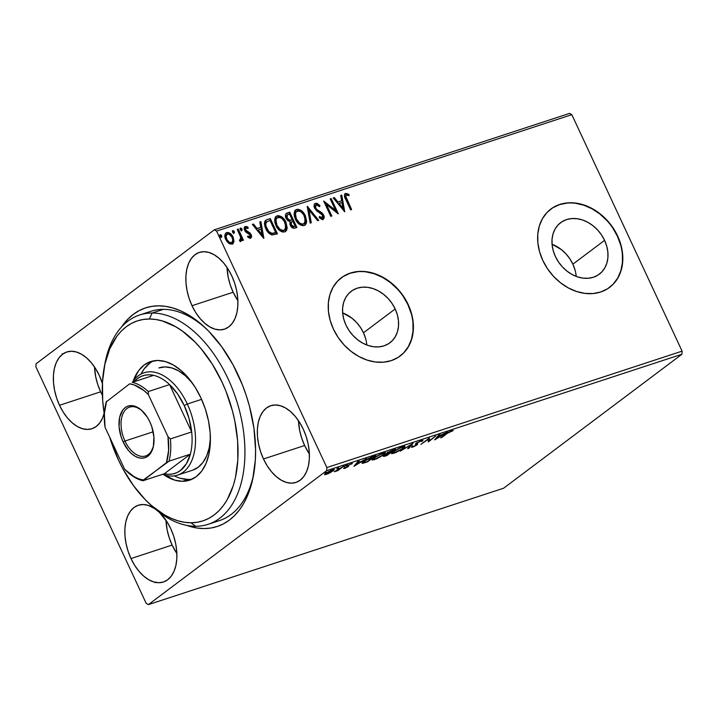 <?xml version="1.0" encoding="UTF-8"?>
<svg xmlns="http://www.w3.org/2000/svg" width="718" height="718" viewBox="0 0 718 718"><rect width="100%" height="100%" fill="white"/><g stroke="black" fill="none" stroke-linecap="round" stroke-linejoin="round"><path stroke-width="1.08" d="M213.659 522.04A110.132 65.491 -108.1 0 0 253.885 473.135A110.132 65.491 71.9 0 1 219.412 520.631L208.193 524.311A110.132 65.491 71.9 0 1 195.664 526.276L190.961 522.767A105.232 62.583 71.9 0 1 148.222 502.591A105.232 62.583 71.9 0 1 109.666 437.145L118.407 459.888L122.957 468.926L133.395 485.53L145.233 499.647L151.543 505.607L164.637 515.012L171.306 518.378L177.947 520.81L184.526 522.273L190.961 522.767L197.199 522.273L203.167 520.801L208.83 518.369L214.108 515.003L218.972 510.722L223.361 505.58L227.247 499.62L233.323 485.503L235.459 477.47L237.837 459.852L237.613 440.735L234.795 420.865L232.444 410.875L225.973 391.283L221.916 381.877L212.348 364.259L201.157 348.822L195.081 342.109L182.282 331.016L175.677 326.744L162.367 320.955L155.797 319.483L149.362 318.998L152.126 313.03A110.132 65.491 -108.1 0 0 104.783 364.313L104.119 368.002A105.232 62.583 71.9 0 1 149.362 318.998L143.124 319.492L137.147 320.955L131.493 323.387L126.206 326.762L121.342 331.034L116.953 336.177L109.746 348.849L104.864 364.295L102.486 381.904L102.71 401.021L104.343 414.492A105.232 62.583 71.9 0 1 104.119 368.002M237.99 374.661A115.024 68.398 71.9 0 1 253.562 475.002A115.024 68.398 71.9 0 1 186.626 525.361L197.01 528.017L204.047 528.565L210.868 528.035L217.401 526.438L223.585 523.79L229.365 520.119L234.687 515.452L239.489 509.843L243.734 503.336L247.378 496.003L252.736 479.139L255.339 459.897L255.581 449.603L253.93 428.197L249.487 406.37L246.265 395.555L242.424 384.956L233.018 364.78L221.62 346.623L208.687 331.169L201.785 324.653L187.479 314.349L180.2 310.661L172.93 307.995L165.741 306.389L158.705 305.841L151.884 306.371L145.35 307.968L139.166 310.616L133.386 314.287L128.073 318.954L121.593 326.914A115.024 68.398 71.9 0 1 205.357 327.893A115.024 68.398 71.9 0 1 237.99 374.661M366.799 345.008A32.202 25.381 53.1 0 0 363.47 332.784L395.178 308.964A32.202 25.381 -126.9 0 1 389.919 342.773A32.202 25.381 -126.9 0 1 345.968 325.092L343.814 319.313L342.692 313.452L342.648 307.726L343.671 302.35L345.726 297.548L348.742 293.491L352.592 290.341L357.133 288.214L362.195 287.191L367.571 287.317L373.073 288.591L378.467 290.952L383.565 294.317L388.16 298.553L392.082 303.499L395.178 308.964L397.323 314.744L398.445 320.605L398.499 326.331L397.476 331.707L395.412 336.509L392.405 340.565L388.555 343.716L384.004 345.843L378.951 346.866L373.566 346.74L368.074 345.466L362.671 343.105L357.582 339.74L352.978 335.503L349.056 330.558L345.968 325.092A32.202 25.381 -126.9 0 1 351.228 291.284A32.202 25.381 -126.9 0 1 395.178 308.964L363.47 332.784A32.202 25.381 53.1 0 0 342.648 312.868L351.865 318.137L356.46 322.373L360.382 327.318L363.47 332.784L365.624 338.564M576.204 276.394A32.202 25.381 53.1 0 0 572.883 264.17L604.583 240.351A32.202 25.381 -126.9 0 1 599.324 274.159A32.202 25.381 -126.9 0 1 555.373 256.47L553.228 250.699L552.106 244.829L552.052 239.103L553.075 233.736L555.14 228.925L558.146 224.869L561.997 221.718L566.538 219.591L571.6 218.577L576.985 218.703L582.477 219.968L587.88 222.329L592.969 225.694L597.573 229.931L601.487 234.876L604.583 240.351L606.737 246.121L607.85 251.991L607.904 257.717L606.881 263.084L604.825 267.886L601.81 271.942L597.959 275.102L593.418 277.229L588.356 278.243L582.98 278.117L577.478 276.852L572.084 274.482L566.987 271.126L562.391 266.89L558.469 261.935L555.373 256.47A32.202 25.381 -126.9 0 1 560.632 222.661A32.202 25.381 -126.9 0 1 604.583 240.351L572.883 264.17A32.202 25.381 53.1 0 0 552.052 244.246L561.27 249.523L565.865 253.759L569.787 258.704L572.883 264.17L575.028 269.95M609.465 287.469A48.95 38.566 53.1 0 0 617.372 236.159L617.615 235.971A48.95 38.566 -126.9 0 1 609.627 287.362A48.95 38.566 -126.9 0 1 542.826 260.481L547.529 268.792L553.488 276.304L560.471 282.748L568.216 287.855L576.428 291.445L584.775 293.375L592.951 293.572L600.643 292.02L607.545 288.789L613.396 283.996L617.974 277.83L621.106 270.533L622.659 262.366L622.587 253.669L620.882 244.757L617.615 235.971L612.912 227.669L606.952 220.148L599.97 213.713L592.224 208.597L584.012 205.007L575.665 203.077L567.489 202.889L559.798 204.433L552.896 207.664L547.044 212.456L542.467 218.622L539.335 225.928L537.782 234.086L537.854 242.792L539.559 251.704L542.826 260.481A48.95 38.566 -126.9 0 1 550.814 209.1A48.95 38.566 -126.9 0 1 617.615 235.971L617.372 236.159A48.95 38.566 53.1 0 0 550.661 209.216M400.061 356.092A48.95 38.566 53.1 0 0 407.968 304.773L408.21 304.594A48.95 38.566 -126.9 0 1 400.213 355.975A48.95 38.566 -126.9 0 1 333.421 329.104L338.124 337.406L344.084 344.927L351.066 351.362L358.812 356.478L367.015 360.068L375.37 361.998L383.547 362.186L391.229 360.642L398.14 357.411L403.992 352.619L408.569 346.453L411.692 339.147L413.254 330.989L413.173 322.283L411.468 313.371L408.21 304.594L403.507 296.283L397.548 288.771L390.556 282.327L382.811 277.22L374.608 273.63L366.252 271.7L358.076 271.503L350.393 273.055L343.491 276.286L337.639 281.079L333.053 287.245L329.93 294.542L328.377 302.709L328.449 311.406L330.154 320.318L333.421 329.104A48.95 38.566 -126.9 0 1 341.409 277.713A48.95 38.566 -126.9 0 1 408.21 304.594L407.968 304.773A48.95 38.566 53.1 0 0 341.247 277.839M100.646 391.804A40.379 24.017 -108.1 0 0 102.369 395.223L100.646 391.804L59.513 405.284L100.646 391.804A40.379 24.017 -108.1 0 1 94.507 366.988L95.718 376.842L97.747 384.471L100.646 391.804M99.263 375.415A40.379 24.017 71.9 0 1 102.405 383.466L99.263 375.415L95.593 368.648L91.303 362.725L86.555 357.86L81.529 354.243L76.422 352.008L71.432 351.255L66.747 351.999L62.547 354.216L58.993 357.824L56.219 362.68L54.344 368.603L53.428 375.361L53.509 382.694L54.586 390.323L56.614 397.943L59.513 405.284L63.184 412.042L67.474 417.975L72.222 422.839L77.248 426.456L82.355 428.682L87.354 429.445L92.039 428.7L96.239 426.474L99.793 422.866L102.557 418.011L104.155 413.299A40.379 24.017 71.9 0 1 91.967 428.718A40.379 24.017 71.9 0 1 59.513 405.284A40.379 24.017 71.9 0 1 66.819 351.973A40.379 24.017 71.9 0 1 99.263 375.415M304.62 445.519A40.379 24.017 -108.1 0 0 309.377 453.947L304.62 445.519L263.488 458.99L304.62 445.519A40.379 24.017 -108.1 0 1 298.482 420.694L299.684 430.549L301.722 438.177L304.62 445.519M303.238 429.122A40.379 24.017 71.9 0 1 295.942 482.433A40.379 24.017 71.9 0 1 263.488 458.99L267.159 465.758L271.449 471.681L276.197 476.546L281.223 480.171L286.329 482.397L291.32 483.151L296.013 482.406L300.214 480.189L303.768 476.581L306.532 471.726L308.417 465.803L309.332 459.044L309.252 451.712L308.175 444.092L306.146 436.463L303.238 429.122L299.568 422.363L295.277 416.431L290.53 411.567L285.504 407.95L280.397 405.724L275.407 404.961L270.722 405.715L266.513 407.932L262.959 411.54L260.194 416.395L258.309 422.319L257.394 429.077L257.475 436.4L258.552 444.029L260.58 451.658L263.488 458.99A40.379 24.017 71.9 0 1 270.794 405.688A40.379 24.017 71.9 0 1 303.238 429.122M233.153 292.235A40.379 24.017 -108.1 0 0 237.9 300.671L233.153 292.235L192.011 305.715L233.153 292.235A40.379 24.017 -108.1 0 1 227.005 267.419L228.216 277.274L230.245 284.902L233.153 292.235M231.761 275.847A40.379 24.017 71.9 0 1 224.465 329.158A40.379 24.017 71.9 0 1 192.011 305.715L195.682 312.483L199.972 318.406L204.729 323.271L209.746 326.887L214.853 329.122L219.852 329.876L224.537 329.131L228.737 326.914L232.291 323.306L235.064 318.451L236.94 312.527L237.855 305.769L237.775 298.437L236.698 290.808L234.669 283.179L231.761 275.847L228.1 269.088L223.801 263.156L219.053 258.292L214.027 254.675L208.92 252.449L203.93 251.686L199.245 252.431L195.045 254.657L191.491 258.265L188.717 263.12L186.842 269.044L185.926 275.793L186.007 283.125L187.084 290.754L189.112 298.383L192.011 305.715A40.379 24.017 71.9 0 1 199.317 252.413A40.379 24.017 71.9 0 1 231.761 275.847M172.123 545.079A40.379 24.017 -108.1 0 0 176.879 553.506L172.123 545.079L130.99 558.559L172.123 545.079A40.379 24.017 -108.1 0 1 165.984 520.263L167.186 530.117L169.215 537.746L172.123 545.079M170.74 528.69A40.379 24.017 71.9 0 1 163.435 582.002A40.379 24.017 71.9 0 1 130.99 558.559L134.661 565.317L138.951 571.25L143.699 576.114L148.725 579.731L153.832 581.966L158.822 582.72L163.516 581.975L167.716 579.758L171.27 576.15L174.034 571.286L175.919 565.371L176.834 558.613L176.754 551.28L175.677 543.652L173.648 536.023L170.74 528.69L167.07 521.932L159.288 512.275A40.379 24.017 71.9 0 1 170.74 528.69M503.641 488.204L148.402 604.619L326.672 470.658L681.92 354.252L503.641 488.204L681.92 354.252L326.672 470.658L148.402 604.619L146.176 603.335L35.9 366.844L146.176 603.335L148.402 604.619L503.641 488.204M324.518 474.607L329.948 472.83L333.987 470.119L334.256 469.455L333.367 469.464L325.451 473.494L324.751 474.777L328.054 473.763L333.107 470.864L334.292 469.5L332.587 469.689L325.73 473.288L324.536 474.661M343.895 466.036L334.31 471.744L337.729 470.667L343.895 466.036L334.31 471.744L337.729 470.667L343.895 466.036M352.394 463.559L347.252 465.641L346.632 466.251L347.413 466.628L347.099 466.969L343.536 468.432L346.866 467.427L348.76 466.009L347.952 465.686L348.293 465.282L352.394 463.559L347.252 465.641L346.623 466.305L347.324 466.772L343.536 468.432L344.604 468.459L344.38 467.992L344.604 468.459L348.131 466.619L348.76 466.009L347.943 465.65L348.293 465.282L352.385 463.478M372.902 456.531L367.122 459.098L362.437 462.383L361.98 463.038L362.581 463.325L367.508 461.862L375.945 455.535L363.784 461.261C361.899 462.607 361.54 463.29 362.716 463.307L367.508 461.862L375.945 455.535L372.902 456.531M384.202 455.517C382.882 456.504 383.197 456.702 385.126 456.092L386.975 455.49L395.403 449.154L388.348 452.116L386.58 453.498L387.217 453.767L383.412 456.271L386.975 455.49L395.403 449.154L387.307 452.825L387.217 453.767L383.403 456.406M413.029 443.383L400.231 451.146L410.902 444.936L407.689 448.696L408.784 448.337L412.859 443.437L400.231 451.146L410.902 444.936L407.689 448.696L408.784 448.337L413.029 443.383M435.844 435.898L429.57 440.619L429.301 438.043L420.874 444.379L428.161 439.326L428.422 441.911L435.844 435.898L429.57 440.619L429.301 438.043L420.874 444.379L428.161 439.326L428.422 441.911L435.844 435.898M447.287 433.349L453.211 430.531L448.49 432.128L440.672 437.89L447.143 433.044L453.211 430.531L451.712 430.612L446.363 433.618L441.678 437.567L447.287 433.349M434.794 439.82L447.422 432.11L438.608 436.14L439.963 434.552L438.869 434.911L434.632 439.874L447.422 432.11L438.608 436.14L439.963 434.552L438.869 434.911L434.794 439.82M416.907 442.898L416.916 444.936L417.688 444.137L416.799 442.898L416.996 443.311L420.622 440.843L421.394 441.507L422.642 440.915L422.346 440.287L422.642 440.915C423.234 440.287 422.866 440.143 421.538 440.493L416.314 443.257L415.65 444.173L416.359 444.774L415.426 445.6L411.513 446.937L412.931 447.072L416.539 445.205L417.688 444.137L417.149 443.087L420.326 441.274L422.642 440.915L422.678 440.278L421.538 440.493L416.494 443.114L415.875 445.295L411.477 447.278M403.31 448.337L404.862 446.892L404.449 446.273L399.998 447.745L393.599 451.371L391.624 453.668L395.699 452.627L402.484 448.929L404.952 446.461L402.654 446.686L393.204 451.667L391.516 453.561L393.868 453.318L403.31 448.337M383.843 454.709L385.395 453.264L384.992 452.654L380.531 454.117L374.132 457.752L372.157 460.05L376.654 458.82L383.448 455.006L385.485 452.834L383.188 453.067L373.737 458.039L372.059 459.942L374.401 459.7L383.843 454.709M353.92 466.323L366.548 458.614L361.405 461.441L357.726 462.643L359.081 461.055L357.986 461.414L353.92 466.323L366.548 458.614L361.405 461.441L357.726 462.643L359.081 461.055L357.986 461.414L353.92 466.323M346.489 465.435L344.55 466.269L346.354 465.183M338.77 467.965L336.832 468.791L338.636 467.714M326.187 472.085L324.249 472.92L326.044 471.834M569.598 113.381L214.359 229.796L36.08 363.748L214.359 229.796L216.576 231.079L571.824 114.665L682.1 351.156L326.852 467.562L216.576 231.079L326.852 467.562L326.672 470.658L326.852 467.562L682.1 351.156L681.92 354.252L682.1 351.156L571.824 114.665L216.576 231.079L214.359 229.796L569.598 113.381L571.824 114.665L569.598 113.381M225.757 233.153L226.753 232.569C224.572 234.05 224.24 236.375 225.748 239.543L228.584 243.205L232.156 244.156L234.005 241.419L232.883 236.626L229.76 233.099L227.651 232.417L225.964 232.973L224.878 235.45L225.039 237.496L226.951 241.544L229.904 243.994L232.91 243.77L234.005 241.419L232.632 243.949M240.808 241.32L241.706 238.906L241.221 239.265L241.706 238.906L242.469 240.557L243.474 240.225L238.25 229.024L237.245 229.356L240.745 237.416L240.88 239.022L239.794 239.839L239.866 241.194L241.32 240.952L241.706 238.906L242.469 240.557L243.474 240.225L238.25 229.024L237.775 229.383L242.917 240.404L237.775 229.383L238.25 229.024L237.245 229.356L240.638 237.012L239.866 241.194L241.113 241.167M247.522 236.384L249.837 236.778L247.997 236.025L247.863 237.173L250.546 238.134L251.551 236.15L249.963 232.946L245.682 230.02L245.825 227.947L248.006 228.548L248.096 227.319L246.723 226.52L244.533 227.076L244.47 229.841L245.843 232.04L250.115 234.957L250.044 236.671L247.997 236.025L247.863 237.173L249.882 238.179L250.968 237.918M267.258 219.52L264.888 221.234L264.421 223.774L265.157 227.265L267.401 231.492L269.142 233.422L271.835 234.912L277.453 233.853L270.3 218.523L265.732 220.273L265.732 228.629C267.042 231.824 269.169 233.933 272.095 234.965L277.453 233.853L270.3 218.523L269.824 218.882L276.888 234.032L269.824 218.882L267.258 219.52M286.168 213.578L287.155 213.004C285.279 214.036 284.92 215.831 286.087 218.362L289.982 221.602L290.278 225.264C291.418 227.678 293.016 228.611 295.062 228.073L296.911 227.471L289.767 212.142L285.8 214.063L285.441 215.921L286.087 218.362L287.694 220.552L289.982 221.602L289.919 224.321L291.688 227.283L293.725 228.297L296.911 227.471L289.767 212.142L289.282 212.501L296.354 227.651L289.282 212.501L289.767 212.142L286.392 213.39M307.385 206.371L310.167 223.127L311.262 222.768L309.027 210.096L317.634 220.677L318.729 220.318L307.214 206.425L310.167 223.127L311.262 222.768L309.027 210.096L317.634 220.677L318.729 220.318L307.385 206.371M330.208 198.895L335.521 210.293L323.665 201.04L330.81 216.36L331.815 216.037L326.484 204.603L338.357 213.892L331.213 198.563L330.208 198.895L335.521 210.293L323.665 201.04L330.81 216.36L331.815 216.037L326.484 204.603L338.357 213.892L331.213 198.563L330.208 198.895M344.9 193.851L345.672 193.366C344.048 194.82 344.084 196.876 345.78 199.523L350.608 209.871L351.614 209.548L345.753 196.337L346.417 194.937L349.011 195.673L348.966 194.327L345.672 193.366L344.577 194.363L344.461 196.041L350.608 209.871L351.614 209.548L346.857 199.353L346.381 199.712L351.048 209.728L346.381 199.712L346.857 199.353C345.681 197.576 345.529 196.104 346.417 194.937L349.011 195.673L348.966 194.327L345.672 193.366L344.64 194.013M344.739 211.801L341.786 195.099L340.691 195.458L341.633 200.807L337.954 202.018L334.319 197.54L333.224 197.899L344.739 211.801L341.786 195.099L340.691 195.458L341.633 200.807L337.954 202.018L334.319 197.54L333.224 197.899L344.739 211.801M317.823 204.388L316.216 203.58L314.717 203.741L315.507 203.257L314.233 204.648L314.376 207.574L316.593 210.823L322.355 214.924L322.929 216.854L322.508 217.68L321.529 217.823L319.555 216.423L319.214 217.626L321.987 219.43L323.208 219.286L324.051 218.2L323.468 214.745L321.826 212.725L316.719 209.396L315.373 207.044L315.444 205.662L316.306 204.801L319.555 206.685L320.004 205.644L317.006 203.302L315.022 203.616L319.528 206.003L320.004 205.644L315.507 203.257L314.484 203.894M295.412 210.141L296.615 209.45L295.645 209.943L295.358 219.152C297.351 223.594 300.303 225.721 304.208 225.533L305.114 225.066L305.051 215.095L302.852 211.972L300.501 210.087L297.862 209.261L296.049 209.683L294.757 210.966L294.102 213.497L294.353 216.324L296.067 220.516L300.277 224.913L302.951 225.73L304.773 225.29L306.191 223.657L306.685 221.449L305.392 215.777L304.908 216.145L304.863 225.237M275.945 216.513L277.148 215.822L276.179 216.324L275.891 225.533C277.893 229.975 280.837 232.102 284.741 231.914L285.647 231.438L285.584 221.476L283.386 218.353L281.043 216.468L278.404 215.633L276.583 216.064L275.299 217.339L274.635 219.87L274.895 222.706L276.609 226.897L280.819 231.295L282.677 232.031L285.037 231.806L286.572 230.361L287.218 227.821L285.926 222.158L285.441 222.517L285.396 231.609M263.856 238.304L260.903 221.602L259.808 221.961L260.76 227.31L257.08 228.512L253.445 224.043L252.35 224.402L263.694 238.358L260.903 221.602L259.808 221.961L260.76 227.31L257.08 228.512L253.445 224.043L252.35 224.402L263.856 238.304M240.027 228.423L241.463 229.419L241.948 229.06L240.225 228.27L240.27 229.607L241.706 230.613L241.831 228.845L240.934 228.064L240.207 228.297L240.27 229.607L241.284 230.613L242.011 230.37L242.038 229.284L241.463 229.419L241.221 230.972M232.309 230.945L233.745 231.95L234.23 231.591L232.506 230.801L232.551 232.138L233.987 233.144L234.113 231.367L233.215 230.586L232.488 230.828L232.551 232.138L233.565 233.144L234.292 232.901L234.319 231.815L233.745 231.95L233.503 233.503M219.726 235.073L221.162 236.069L221.647 235.71L219.914 234.93L219.968 236.258L221.404 237.263L221.53 235.495L220.623 234.714L219.905 234.948L219.968 236.258L220.982 237.263L221.709 237.03L221.736 235.935L221.162 236.069L220.92 237.622M35.9 366.844L36.08 363.748L35.9 366.844M154.774 508.622L147.899 505.284L142.909 504.53L138.215 505.275L134.015 507.491L130.461 511.099L127.696 515.964L125.812 521.878L124.896 528.636L124.977 535.969L126.054 543.598L128.082 551.227L130.99 558.559A40.379 24.017 71.9 0 1 138.287 505.248A40.379 24.017 71.9 0 1 154.774 508.622M104.46 366.189A110.132 65.491 71.9 0 1 139.606 315.005L150.825 311.325A110.132 65.491 71.9 0 1 206.73 329.212A110.132 65.491 -108.1 0 0 145.35 313.586M411.234 313.551L407.968 304.773L403.265 296.462M397.305 288.95L390.314 282.506L382.577 277.399L374.365 273.809L366.018 271.88M357.833 271.682L350.151 273.235L343.249 276.466M403.749 352.798L408.327 346.632L411.45 339.327L413.012 331.169L412.931 322.463M620.639 244.937L617.372 236.159L612.669 227.848M606.71 220.327L599.727 213.892L591.982 208.776L583.779 205.186L575.423 203.257M567.247 203.068L559.555 204.612L552.654 207.843M613.154 284.175L617.731 278.019L620.864 270.713L622.416 262.555L622.344 253.849M155.106 582.657L155.689 582.029M345.672 193.366L345.187 193.734L348.966 194.327L348.508 195.44L348.49 194.695L346.848 193.824L344.837 193.887M346.695 195.305L345.69 195.431L346.417 194.937M346.112 195.26L345.932 195.305C345.053 196.463 345.196 197.935 346.381 199.712L345.268 196.696L345.699 195.422M333.358 198.06L334.319 197.54L333.843 197.908L337.478 202.377L341.633 200.807L337.478 202.377L333.843 197.908L333.358 198.06M340.718 195.646L341.786 195.099L341.301 195.458L344.101 211.28L341.301 195.458L340.718 195.646M338.636 203.804L342.45 208.489L342.935 208.13L339.12 203.445L338.636 203.804L342.45 208.489L342.935 208.13L339.12 203.445L341.939 202.521L342.935 208.13L341.939 202.521L338.636 203.804M330.289 199.066L331.213 198.563L330.729 198.922L337.496 213.434L330.729 198.922L330.289 199.066M326.008 204.962L326.484 204.603L326.008 204.962L331.249 216.217L326.008 204.962M324.024 201.821L335.046 210.661L335.521 210.293L335.046 210.661L324.024 201.821M315.83 205.168L315.211 208.364L316.306 204.801L319.555 206.685L320.004 205.644L319.33 206.452L318.523 204.98M315.714 205.213L316.306 204.801M316.719 209.396L315.687 208.005L315.211 208.364L316.243 209.764L316.719 209.396L316.243 209.764L319.052 211.657L319.528 211.298L316.719 209.396M322.014 212.887L319.528 211.298L319.052 211.657L321.529 213.246L322.014 212.887L321.529 213.246L323.136 215.409L323.621 215.05L322.014 212.887M315.507 203.257C313.892 204.325 313.622 206.003 314.672 208.31L322.642 215.445L321.745 218.182L319.698 217.339L321.745 218.182L322.229 217.814L319.555 216.423L319.214 217.626L323.423 219.152M322.947 219.394C324.339 218.478 324.563 217.033 323.621 215.05L323.136 215.409C324.078 217.392 323.854 218.837 322.463 219.753M322.445 217.222L322.238 217.823M322.956 219.502L323.683 217.976L322.822 214.817L321.341 213.084L316.243 209.764L314.834 206.856M314.852 206.452L315.633 205.249M307.376 207.314L318.119 220.525L307.376 207.314M308.543 210.455L309.027 210.096L308.543 210.455L310.75 222.939L308.543 210.455M305.392 215.777C303.4 211.397 300.474 209.288 296.615 209.45L296.13 209.809C299.998 209.656 302.924 211.765 304.908 216.145L305.392 215.777M305.132 224.958L306.012 223.145L306.128 220.193L303.346 213.506M306.012 223.145L306.137 222.49M302.628 212.618L300.007 210.446M298.885 209.907L296.74 209.665L295.062 210.383M303.795 223.854L301.398 224.402L298.814 223.101L295.888 219.187L294.847 214.619M294.91 214L296.04 211.837M303.427 223.98C300.303 224.061 297.952 222.347 296.363 218.828L295.888 219.187C297.467 222.706 299.828 224.429 302.951 224.339L303.885 223.774L301.883 224.043L299.298 222.742L296.363 218.828C294.649 215.31 294.99 212.707 297.387 211.002C300.474 210.912 302.808 212.618 304.387 216.118C306.083 219.609 305.769 222.23 303.427 223.98L303.66 223.962M296.399 211.586L299.451 211.056L301.47 212.232L303.822 215.032L305.428 220.677L303.885 223.774M296.902 211.37C294.506 213.066 294.174 215.669 295.888 219.187L296.363 218.828L295.394 213.632L296.022 212.025L297.387 211.002M287.155 213.004L289.282 212.501L286.033 213.659M287.092 215.104L286.617 218.398L287.101 218.03L286.617 218.398L289.471 220.614L291.643 219.914L289.955 220.255L287.101 218.03L287.308 214.915L289.498 214.045L292.154 219.744L291.67 220.103L289.264 220.597L287.442 219.618L286.249 217.195L286.922 215.212M291.221 222.122L290.79 225.272L291.275 224.913L290.79 225.272L293.653 226.933L294.129 226.574L291.275 224.913L291.436 221.934L292.881 221.315L295.179 226.224L293.258 227.032L292.002 226.789L290.673 224.994L290.449 223.047M294.129 226.574L292.477 226.421L290.907 223.783L291.14 222.221L292.881 221.315L295.179 226.224L294.129 226.574M285.926 222.158C283.942 217.778 281.016 215.669 277.148 215.822L276.672 216.19C280.532 216.028 283.457 218.137 285.441 222.517L285.926 222.158M285.665 231.331L286.554 229.527L286.661 226.574L283.888 219.879M286.554 229.527L286.679 228.871M283.17 218.999L280.541 216.818M279.419 216.289L277.274 216.037L275.595 216.764M284.337 230.236L282.47 230.846L280.55 230.272L276.986 226.655L275.416 222.131L275.55 219.923L276.574 218.218M283.969 230.352C280.846 230.442 278.485 228.728 276.906 225.201L276.421 225.569C278.01 229.087 280.361 230.801 283.484 230.72L284.418 230.155L282.416 230.415L279.832 229.123L276.906 225.201C275.191 221.691 275.524 219.08 277.92 217.383C281.007 217.285 283.341 218.99 284.92 222.49C286.626 225.99 286.303 228.611 283.969 230.352L284.193 230.343M276.933 217.967L279.984 217.437L282.003 218.613L284.355 221.413L285.961 227.059L284.418 230.155M277.435 217.742C275.048 219.448 274.707 222.05 276.421 225.569L276.906 225.201L275.927 220.013L276.556 218.398L277.92 217.383M266.513 221.97L265.956 222.409C264.915 224.222 265.014 226.314 266.261 228.665L266.737 228.306L266.261 228.665C267.329 231.286 269.07 232.964 271.467 233.7L275.227 232.964L271.951 233.341C269.546 232.605 267.814 230.927 266.737 228.306C265.498 225.946 265.4 223.863 266.432 222.05L270.031 220.426L275.712 232.605L275.227 232.964L271.054 233.628L267.733 231.142L265.319 225.829L265.364 223.522L266.216 222.176M266.504 221.979L267.132 221.647M266.432 222.05L270.031 220.426L275.712 232.605L271.951 233.341L268.837 231.519L266.019 226.421L265.723 223.819L266.719 221.79L266.234 222.158M252.476 224.563L253.445 224.043L252.96 224.411L256.595 228.88L260.76 227.31L256.595 228.88L252.96 224.411L252.476 224.563M259.844 222.149L260.903 221.602L260.428 221.961L263.219 237.775L260.428 221.961L259.844 222.149M257.762 230.307L261.576 234.992L262.052 234.633L258.247 229.948L257.762 230.307L261.576 234.992L262.052 234.633L258.247 229.948L261.056 229.024L262.052 234.633L261.056 229.024L257.762 230.307M244.659 226.915L245.323 226.484C244.057 227.301 243.86 228.611 244.703 230.415L245.843 232.04L249.397 234.014L250.115 234.957L249.684 236.895M245.323 226.484L244.838 226.843L247.62 227.678L248.096 227.319L245.323 226.484L244.389 227.067M245.466 228.234L245.206 230.388L246.077 227.821L248.006 228.548L248.096 227.319L247.575 228.225L246.247 226.888L244.605 226.942M245.592 228.18L246.077 227.821M246.418 231.016L245.682 230.02L245.206 230.388L245.942 231.375L246.418 231.016L245.942 231.375L247.548 232.183L248.033 231.815L246.418 231.016M249.963 232.946L248.033 231.815L247.548 232.183L249.487 233.314L249.963 232.946L249.487 233.314L250.609 234.93L251.094 234.571L249.963 232.946M250.546 238.134C251.695 237.389 251.883 236.204 251.094 234.571L250.609 234.93C251.399 236.563 251.219 237.757 250.061 238.493M250.465 238.286L251.067 236.518L250.385 234.49L249.038 232.937L245.718 231.16L244.982 229.733L245.341 228.306M246.956 227.211L245.52 226.753M249.361 237.137L247.737 236.554M241.526 230.738L241.347 229.204L240.126 228.396M241.006 241.024L241.221 239.265L240.333 241.688M239.309 240.207L240.171 240.018M237.326 229.527L237.775 229.383L237.326 229.527M233.808 233.26L233.628 231.734L232.408 230.927M226.753 232.569L226.269 232.928C229.069 232.776 231.196 234.292 232.65 237.487L233.135 237.119C231.672 233.933 229.545 232.417 226.753 232.569L225.497 233.323M234.005 241.419L233.135 237.119L232.65 237.487L233.529 241.778L234.005 241.419M232.426 244.129L233.529 241.778L233.09 238.547L231.519 235.576L229.266 233.458M229.275 233.467L227.75 232.829L225.856 233.099M226.915 234.301C225.335 235.459 225.12 237.209 226.269 239.561L226.753 239.202C225.605 236.85 225.82 235.091 227.391 233.942C229.491 233.889 231.061 235.055 232.12 237.443C233.278 239.803 233.072 241.589 231.519 242.783L231.034 243.142L231.519 242.783C229.41 242.783 227.821 241.589 226.753 239.202L226.269 239.561C227.337 241.957 228.925 243.151 231.034 243.142L228.907 242.72L226.457 239.938L225.569 236.5L226.61 234.436M232.022 242.289L231.196 243.079M226.664 234.409L228.8 233.978L231.734 236.707L232.829 240.072L231.824 242.648L229.392 242.352L226.933 239.579L226.044 236.141L227.391 233.942M231.034 243.142L231.519 242.783M221.225 237.389L221.045 235.854L219.825 235.046M291.643 219.914L289.525 220.202L287.918 219.259L286.733 216.836L287.021 215.194L289.498 214.045L292.154 219.744L291.643 219.914M451.775 430.594L452.053 431.186L451.775 430.594M438.321 435.548L438.608 436.14L438.321 435.548M436.75 438.321L438.168 436.652L437.89 436.05L438.168 436.652L440.834 435.413L436.75 438.321L436.472 437.72L436.75 438.321L438.168 436.652L440.987 435.727L436.75 438.321M429.31 440.053L428.188 440.897L429.31 440.053M428.197 441.435L428.422 441.911L428.197 441.435M429.14 438.168L429.57 440.619L429.14 438.168M422.642 440.915L422.839 440.367M420.748 441.121L421.394 441.507M417.688 444.137L416.996 443.311M411.513 446.937L412.608 447.179L412.311 446.542L412.608 447.179L416.916 444.936L416.18 444.298M413.487 446.524L412.814 446.291M415.462 444.415L415.946 443.796L416.359 444.675L415.542 443.571M415.695 443.904L415.955 444.451L415.695 443.904M416.135 444.325L417.194 443.419M408.506 447.745L408.784 448.337L408.506 447.745M392.764 452.654L391.831 452.852M404.243 446.291L403.534 446.955M403.265 447.179L404.449 446.013M391.624 452.87L401.685 447.027L403.633 447.152L402.295 448.669L394.694 452.69L392.854 452.852L395.645 450.348L400.797 447.7L403.651 447.242L400.868 449.647L395.187 452.511L392.872 452.627M386.921 453.13L387.217 453.767L386.921 453.13M386.517 453.722L387.217 453.767M386.526 453.264L388.133 452.591M386.831 455.167L385.79 455.508L385.099 454.907L389.389 452.816L386.831 455.167L385.225 455.176L389.533 453.139L386.831 455.167M387.639 452.771L387.074 453.004M390.404 452.493L388.393 453.103L388.187 452.214L393.383 449.818L390.404 452.493L388.393 453.103L388.312 452.493L393.536 450.132L390.404 452.493M385.79 455.508L384.74 455.715L385.225 455.176M373.297 459.035L372.364 459.233M384.776 452.672L384.076 453.336M383.798 453.561L384.983 452.394M372.166 459.251L373.432 458.999M375.227 459.062L373.387 459.233L374.608 457.42L382.218 453.408L384.166 453.534L382.838 455.041L375.227 459.062L373.405 459.008L376.178 456.729L381.33 454.081L384.184 453.623L380.531 456.558L375.227 459.062M367.365 461.548L363.362 462.455L364.645 460.633L372.839 456.549L374.069 456.513L367.365 461.548L364.044 462.536C362.994 462.571 363.236 462.042 364.78 460.929L373.925 456.19L367.365 461.548M363.254 462.212L362.411 462.419M362.339 462.491L362.716 463.307L362.339 462.491M361.989 463.191L362.716 463.307M362.312 462.437L363.586 462.123M357.447 462.051L357.726 462.643L357.447 462.051M355.868 464.815L357.295 463.155L357.017 462.554L357.295 463.155L359.96 461.916L355.868 464.815L355.589 464.223L355.868 464.815L357.295 463.155L360.104 462.23L355.868 464.815M345.295 467.912L344.649 467.849M347.377 466.547L347.036 465.811M346.632 466.251L347.413 466.628M350.519 464.142L351.246 464.169M348.76 466.009L347.539 464.806M348.356 465.129L347.727 465.74L348.131 466.619L347.727 465.74L347.189 466.108M347.063 466.197L347.952 465.56M332.703 469.985L333.583 469.24M326.726 472.982L325.999 473.198M326.968 473.916L325.792 473.934L326.609 472.668L331.716 470.003L333.053 470.137L326.968 473.916C325.469 474.266 325.389 473.943 326.744 472.947L331.833 470.263C333.367 469.886 333.457 470.2 332.111 471.188L326.968 473.916L325.81 474.015L325.398 473.144M388.393 453.103L387.783 453.058L388.312 452.493M364.044 462.536L362.958 461.584M331.833 470.263L333.053 470.146L332.64 469.258M148.222 502.591L150.942 505.167A110.132 65.491 -108.1 0 0 195.664 526.276A110.132 65.491 71.9 0 1 149.568 503.848M159.001 367.876A53.841 32.014 71.9 0 1 165.122 366.916A53.841 32.014 71.9 0 1 192.2 382.865L185.289 375.694L178.594 370.883L171.781 367.912L165.122 366.916L158.875 367.921M192.657 470.164L198.258 467.194L202.988 462.374L206.676 455.894L209.18 447.996L210.419 438.474A53.841 32.014 71.9 0 1 192.532 470.209L177.579 475.11A53.841 32.014 71.9 0 1 162.591 474.32A53.841 32.014 -108.1 0 0 192.693 458.29A53.841 32.014 -108.1 0 0 187.308 404.028A53.841 32.014 -108.1 0 0 132.435 382.281A53.841 32.014 71.9 0 1 144.049 372.777A53.841 32.014 71.9 0 1 187.308 404.028L201.587 399.352L187.308 404.028A53.841 32.014 71.9 0 1 177.579 475.11M174.339 475.863A62.403 37.112 -108.1 0 0 188.107 479.462L182.498 481.302L189.732 480.136L196.22 476.698L201.713 471.107L205.985 463.595L208.884 454.44L210.293 443.993L210.159 432.658L208.489 420.865L205.348 409.08L200.852 397.745L195.179 387.307L188.538 378.153L181.196 370.641L173.433 365.058L165.535 361.621L157.825 360.463A62.403 37.112 71.9 0 0 150.726 361.576A62.403 37.112 71.9 0 0 133.153 381.213L138.61 370.65L144.094 365.067L150.583 361.621L157.825 360.463A62.403 37.112 71.9 0 1 207.125 415.067A62.403 37.112 71.9 0 1 189.588 480.18A62.403 37.112 71.9 0 1 182.498 481.302L188.107 479.462A62.403 37.112 -108.1 0 0 192.334 479.077M139.606 315.005A110.132 65.491 71.9 0 1 152.126 313.03L163.345 309.359L152.126 313.03A110.132 65.491 71.9 0 1 239.139 409.404A110.132 65.491 71.9 0 1 208.193 524.311M182.498 481.302L174.779 480.136L163.803 474.76A62.403 37.112 71.9 0 0 182.498 481.302M153.589 360.849A62.403 37.112 -108.1 0 0 140.988 374.087L144.219 368.81L149.703 363.227M180.389 478.305L188.107 479.462M195.664 526.276A110.132 65.491 -108.1 0 0 241.544 419.635A110.132 65.491 -108.1 0 0 152.126 313.03L149.362 318.998A105.232 62.583 71.9 0 1 234.795 420.865A105.232 62.583 71.9 0 1 190.961 522.767L195.664 526.276M124.977 441.04A25.695 15.284 -108.1 0 0 141.267 456.316A25.695 15.284 -108.1 0 0 153.652 444.989A25.695 15.284 71.9 0 1 145.628 455.957A25.695 15.284 71.9 0 1 124.977 441.04L153.167 431.805L124.977 441.04A25.695 15.284 71.9 0 1 129.626 407.124A25.695 15.284 71.9 0 1 142.586 411.217A25.695 15.284 -108.1 0 0 123.81 412.105A25.695 15.284 -108.1 0 0 124.977 441.04L123.137 441.956L124.977 441.04M149.874 421.861A27.167 16.155 71.9 0 1 153.553 445.555A27.167 16.155 71.9 0 1 140.575 458.129A27.167 16.155 71.9 0 1 123.137 441.956L121.18 437.02L119.089 426.761L119.655 417.284L122.778 410.032L125.174 407.6L127.992 406.11L131.152 405.607L134.508 406.119L141.32 410.05L147.405 417.311L149.874 421.861L151.83 426.797L153.921 437.056L153.356 446.533L150.233 453.785L147.836 456.217L145.009 457.707L141.859 458.21L138.502 457.698L135.065 456.199L131.681 453.767L128.486 450.491L123.137 441.956A27.167 16.155 71.9 0 1 122.024 411.154A27.167 16.155 71.9 0 1 142.164 410.813A27.167 16.155 71.9 0 1 149.874 421.861M105.277 406.271A51.391 30.56 71.9 0 1 106.219 401.918L129.689 383.807A49.928 29.689 71.9 0 1 148.384 394.595L148.267 391.561A51.391 30.56 -108.1 0 0 132.274 382.335L153.589 375.352L132.274 382.335A51.391 30.56 71.9 0 1 148.267 391.561L169.574 384.579A51.391 30.56 -108.1 0 0 153.589 375.352L149.227 374.805L145.036 375.164L141.105 376.429L137.497 378.574L134.131 381.725A51.391 30.56 71.9 0 1 153.589 375.352A51.391 30.56 71.9 0 1 169.574 384.579A51.391 30.56 71.9 0 1 184.239 405.544L187.308 404.028L184.239 405.544L177.588 393.949L169.574 384.579L191.67 431.949L189.049 418.531L184.239 405.544A51.391 30.56 71.9 0 1 191.67 431.949A51.391 30.56 71.9 0 1 190.351 454.18L164.287 473.763L168.658 474.311L172.841 473.943L176.772 472.686L180.38 470.541L186.366 463.783L190.351 454.18A51.391 30.56 71.9 0 1 164.287 473.763L142.972 480.746L143.322 480.01L169.035 461.162L190.351 454.18L164.287 473.763L142.972 480.746A51.391 30.56 71.9 0 1 126.987 471.52A51.391 30.56 -108.1 0 0 142.972 480.746L166.45 462.634L168.604 450.437L167.985 436.634L148.384 394.595L148.267 391.561L169.574 384.579L191.67 431.949L170.354 438.931L167.985 436.634L148.384 394.595L143.851 390.475L134.401 385.027L129.689 383.807L106.219 401.918A51.391 30.56 -108.1 0 0 105.375 405.715L105.169 406.819A49.928 29.689 71.9 0 1 106.56 401.183L104.397 413.38L105.016 427.183L124.627 469.222L133.853 476.555L138.61 478.789L143.322 480.01A49.928 29.689 71.9 0 1 126.099 470.676A49.928 29.689 71.9 0 1 124.627 469.222L105.016 427.183A49.928 29.689 71.9 0 1 105.169 406.819M190.351 454.18A51.391 30.56 -108.1 0 0 191.67 431.949L170.354 438.931A51.391 30.56 71.9 0 1 169.035 461.162L190.351 454.18M169.035 461.162A51.391 30.56 -108.1 0 0 170.354 438.931L167.985 436.634A49.928 29.689 71.9 0 1 166.45 462.634L169.035 461.162M126.099 470.676L126.987 471.52M295.645 209.943L295.161 210.311M291.436 221.934L290.952 222.293M287.308 214.915L286.823 215.283M276.179 216.324L275.694 216.683M265.732 220.273L265.247 220.641M62.161 353.723L62.565 354.602M421.538 441.085L421.134 440.206M416.996 443.509L416.593 442.638M412.778 446.578L412.374 445.707M392.854 452.852L392.45 451.972M403.633 447.152L403.22 446.282M384.731 455.697L384.327 454.826M387.792 453.094L387.388 452.223M373.387 459.233L372.983 458.353M384.166 453.534L383.753 452.654M344.667 467.912L344.263 467.041M347.404 466.574L347 465.695M351.237 464.106L350.833 463.236M348.769 465.901L348.356 465.022"/></g></svg>
